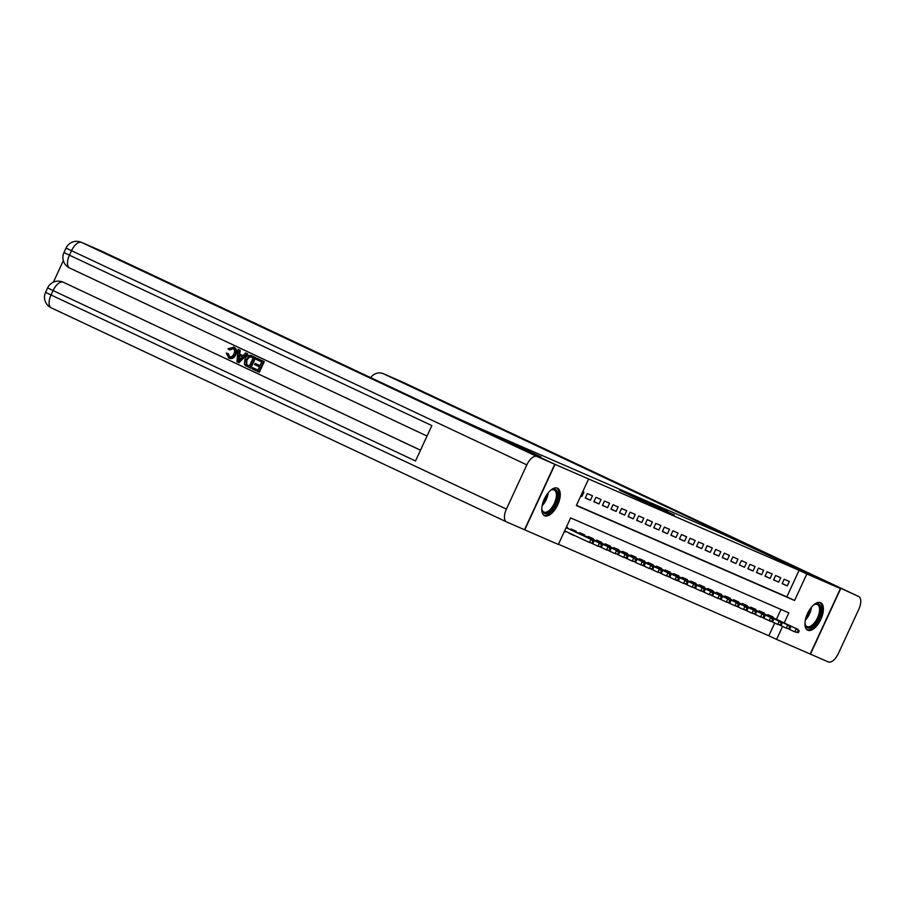 <?xml version="1.0" encoding="UTF-8"?>
<svg xmlns="http://www.w3.org/2000/svg" width="904" height="904" viewBox="0 0 904 904"><rect width="100%" height="100%" fill="white"/><g stroke="black" fill="none" stroke-linecap="round" stroke-linejoin="round"><path stroke-width="1.36" d="M619.556 490.194L648.462 503.799L619.556 490.194M807.803 630.257A15.198 7.277 -64.8 0 1 807.713 630.212A15.198 7.277 -64.8 0 1 807.543 613.454A15.198 7.277 -64.8 0 1 820.549 602.663A15.198 7.277 -64.8 0 1 820.651 602.697A15.198 7.277 -64.8 0 1 820.809 619.455A15.198 7.277 -64.8 0 1 807.803 630.257M544.637 515.743A15.198 7.277 -64.8 0 1 544.547 515.709A15.198 7.277 -64.8 0 1 544.389 498.94A15.198 7.277 -64.8 0 1 557.395 488.149A15.198 7.277 -64.8 0 1 557.486 488.183A15.198 7.277 -64.8 0 1 557.655 504.94A15.198 7.277 -64.8 0 1 544.637 515.743M667.457 511.381L646.609 501.935L667.457 511.381M100.864 250.803A11.695 10.272 113.5 0 1 101.101 250.905A11.695 10.272 113.5 0 1 101.35 251.007L81.529 242.385L536.874 456.475A11.695 5.593 115.2 0 0 526.84 464.859L506.398 509.088A11.695 5.593 115.2 0 0 506.556 521.913A11.695 5.593 115.2 0 0 506.624 521.936L524.772 529.834L555.022 464.373L516.297 446.169L540.908 456.87L486.691 431.389L722.895 534.174L840.426 588.572L810.176 654.033L776.592 639.41L782.593 626.427M555.022 464.373L588.606 478.984L576.345 505.528L794.571 600.493L806.843 573.95L840.426 588.572M576.447 505.302L786.83 596.855L799.091 570.311L588.606 478.984M799.091 570.311L806.843 573.95M632.969 496.047L661.231 509.347L632.89 496.217M633.76 496.341L674.294 515.031L633.76 496.341M577.588 536.931L582.639 539.338L577.577 536.965M569.147 532.964L574.085 535.62L569.023 533.236M580.741 496.013L581.882 496.511L583.927 492.081L582.786 491.584M592.482 495.81L587.351 493.573L585.306 498.002L590.436 500.228L592.482 495.81M601.036 499.528L595.905 497.302L593.86 501.72L598.99 503.957L601.036 499.528M609.601 503.257L604.46 501.019L602.414 505.449L607.556 507.675L609.601 503.257M618.155 506.986L613.025 504.748L610.98 509.167L616.11 511.404L618.155 506.986M626.709 510.703L621.579 508.466L619.534 512.896L624.664 515.133L626.709 510.703M635.275 514.433L630.133 512.195L628.088 516.613L633.229 518.851L635.275 514.433M643.829 518.15L638.699 515.913L636.653 520.342L641.784 522.58L643.829 518.15M652.383 521.879L647.253 519.642L645.207 524.06L650.349 526.297L652.383 521.879M660.948 525.597L655.807 523.371L653.761 527.789L658.903 530.026L660.948 525.597M669.502 529.326L664.372 527.088L662.327 531.518L667.457 533.744L669.502 529.326M678.056 533.044L672.926 530.817L670.881 535.236L676.022 537.473L678.056 533.044M686.622 536.773L681.48 534.535L679.435 538.965L684.577 541.191L686.622 536.773M695.176 540.502L690.046 538.264L688 542.683L693.131 544.92L695.176 540.502M703.73 544.219L698.6 541.982L696.555 546.411L701.696 548.649L703.73 544.219M712.295 547.948L707.154 545.711L705.12 550.129L710.25 552.367L712.295 547.948M720.85 551.666L715.719 549.44L713.674 553.858L718.804 556.096L720.85 551.666M729.404 555.395L724.274 553.158L722.228 557.587L727.37 559.813L729.404 555.395M737.969 559.113L732.828 556.887L730.794 561.305L735.924 563.542L737.969 559.113M746.523 562.842L741.393 560.604L739.348 565.034L744.478 567.26L746.523 562.842M755.089 566.571L749.947 564.333L747.902 568.752L753.043 570.989L755.089 566.571M763.643 570.288L758.501 568.051L756.467 572.481L761.597 574.718L763.643 570.288M772.197 574.017L767.067 571.78L765.021 576.198L770.151 578.436L772.197 574.017M780.762 577.735L775.621 575.498L773.575 579.927L778.717 582.165L780.762 577.735M782.141 583.645L787.271 585.882L789.316 581.464L784.175 579.227L782.141 583.645M558.469 544.231L768.841 635.772L774.739 623.025M776.457 619.308L780.999 609.466M565.531 531.891L564.401 531.371L565.768 531.371M567.26 528.139L567.576 527.473L566.435 526.976M570.639 529.733L571 528.964L576.13 531.19L575.825 531.868M579.193 533.45L579.554 532.682L584.685 534.919L584.379 535.586M587.758 537.179L588.109 536.411L593.25 538.648L592.934 539.315M596.312 540.897L596.674 540.129L601.804 542.366L601.499 543.033M604.866 544.626L605.228 543.858L610.358 546.095L610.053 546.762M613.432 548.355L613.782 547.587L618.924 549.813L618.607 550.491M621.986 552.073L622.347 551.304L627.478 553.542L627.173 554.208M630.551 555.802L630.902 555.033L636.032 557.259L635.727 557.938M639.105 559.519L639.456 558.751L644.597 560.988L644.281 561.655M647.659 563.248L648.021 562.48L653.151 564.706L652.846 565.384M656.225 566.966L656.575 566.198L661.705 568.435L661.4 569.102M664.779 570.695L665.129 569.927L670.271 572.164L669.954 572.831M673.333 574.424L673.695 573.644L678.825 575.882L678.52 576.56M681.899 578.142L682.249 577.373L687.379 579.611L687.074 580.278M690.453 581.871L690.803 581.102L695.944 583.329L695.628 584.007M699.007 585.589L699.368 584.82L704.499 587.058L704.193 587.724M707.572 589.318L707.922 588.549L713.053 590.775L712.747 591.453M716.126 593.035L716.476 592.267L721.618 594.504L721.302 595.171M724.68 596.764L725.042 595.996L730.172 598.233L729.867 598.9M733.246 600.482L733.596 599.714L738.737 601.951L738.421 602.618M741.8 604.211L742.15 603.443L747.292 605.68L746.975 606.347M750.354 607.94L750.715 607.16L755.846 609.398L755.541 610.076M758.919 611.658L759.27 610.889L764.411 613.127L764.095 613.793M767.473 615.387L767.835 614.618L772.965 616.844L772.649 617.522M768.841 635.772L776.592 639.41M784.197 622.946L788.853 612.878L570.627 517.913L558.356 544.457L524.772 529.834M786.83 596.855L794.571 600.493M581.882 496.511L580.752 495.98M590.436 500.228L585.374 497.855M598.99 503.957L593.928 501.573M607.556 507.675L602.482 505.302M616.11 511.404L611.047 509.02M624.664 515.133L619.602 512.749M633.229 518.851L628.156 516.466M641.784 522.58L636.721 520.195M650.349 526.297L645.275 523.913M658.903 530.026L653.829 527.642M667.457 533.744L662.395 531.371M676.022 537.473L670.949 535.089M684.577 541.191L679.514 538.818M693.131 544.92L688.068 542.536M701.696 548.649L696.622 546.265M710.25 552.367L705.188 549.982M718.804 556.096L713.742 553.711M727.37 559.813L722.296 557.429M735.924 563.542L730.861 561.158M744.478 567.26L739.415 564.887M753.043 570.989L747.97 568.605M761.597 574.718L756.535 572.334M770.151 578.436L765.089 576.051M778.717 582.165L773.643 579.78M787.271 585.882L782.209 583.498M623.749 492.058L651.807 505.166L623.749 492.058M644.857 501.392L652.1 504.816L644.857 501.392M592.967 543.259L593.781 541.485L592.922 541.112L592.109 542.886L592.967 543.259L589.431 542.49L590.9 539.304L592.436 539.982L566.141 527.62M592.922 541.112L590.9 539.304L566.119 527.653M592.109 542.886L589.431 542.49L564.65 530.84M592.436 539.982L593.781 541.485M550.197 490.669A13.153 6.294 -64.8 0 1 551.361 489.923A13.153 6.294 -64.8 0 1 551.666 489.765A13.153 6.294 -64.8 0 1 557.542 497.573A13.153 6.294 -64.8 0 1 547.892 512.963A13.153 6.294 -64.8 0 1 541.982 509.879A13.153 6.294 -64.8 0 1 541.812 508.511M541.891 509.359A12.181 5.831 115.2 0 0 543.824 512.026A12.181 5.831 115.2 0 0 547.259 511.743A12.181 5.831 115.2 0 0 555.474 500.466A12.181 5.831 115.2 0 0 554.186 489.968A12.181 5.831 115.2 0 0 550.909 490.183M543.756 515.19A15.108 7.232 115.2 0 0 547.609 514.681A15.108 7.232 115.2 0 0 557.655 501.121A15.108 7.232 115.2 0 0 556.593 487.9M813.351 605.183A13.153 6.294 -64.8 0 1 814.527 604.437A13.153 6.294 -64.8 0 1 814.832 604.279A13.153 6.294 -64.8 0 1 820.696 612.087A13.153 6.294 -64.8 0 1 811.046 627.478A13.153 6.294 -64.8 0 1 805.136 624.393A13.153 6.294 -64.8 0 1 804.967 623.025M805.046 623.873A12.181 5.831 115.2 0 0 806.978 626.54A12.181 5.831 115.2 0 0 810.413 626.257A12.181 5.831 115.2 0 0 818.629 614.98A12.181 5.831 115.2 0 0 817.352 604.482A12.181 5.831 115.2 0 0 814.063 604.697M806.922 629.704A15.108 7.232 115.2 0 0 810.764 629.195A15.108 7.232 115.2 0 0 820.821 615.635A15.108 7.232 115.2 0 0 819.747 602.414M233.616 348.56L229.785 349.984L227.955 348.729L234.057 347.272C236.78 348.899 237.368 351.419 235.82 354.82C234.249 358.052 232 359.171 229.062 358.176L226.215 353.102L228.362 353.701L229.684 356.978M245.605 352.888L247.685 353.837L239.085 362.719L238.396 362.425L236.927 361.736L238.136 349.385L239.526 350.029L239.074 353.792L243.04 355.656L245.605 352.888L246.995 353.543L238.396 362.425M238.136 349.385L240.215 350.334L239.763 354.097L243.052 355.645M252.702 367.657L257.945 370.12L259.459 366.854L254.566 364.561L255.131 363.34L260.024 365.611L261.719 361.962L256.239 359.385L256.804 358.153L257.493 358.459L264.284 361.645L259.369 372.267L252.137 368.888L252.702 367.657L257.956 370.109M63.336 260.623L53.381 282.172M63.947 282.545A11.695 10.272 113.5 0 1 64.184 282.647A11.695 10.272 113.5 0 1 64.421 282.76L420.484 450.215M420.507 450.181L64.421 282.76M251.922 355.848L255.696 357.611L250.792 368.233L245.357 365.51L244.362 364.12L244.916 359.091C246.464 355.69 248.724 354.583 251.685 355.747L255.018 357.317L250.114 367.928M536.874 456.475L554.762 464.26L516.037 446.056L540.818 456.836L485.154 430.711A48.726 0.599 -155.2 0 1 425.038 403.195L101.35 251.007M506.489 521.879L51.279 307.857A11.695 5.593 -64.8 0 1 51.212 307.823A11.695 5.593 -64.8 0 1 51.053 294.998L53.099 290.579L415.512 460.972L431.863 425.592L69.45 255.188L71.495 250.77A11.695 5.593 -64.8 0 1 81.529 242.385A11.695 10.272 -66.5 0 0 81.292 242.283A11.695 11.695 0 0 0 66.015 248.091L63.969 252.521L69.45 255.188A11.695 5.593 -64.8 0 0 69.608 268.013A11.695 5.593 -64.8 0 0 69.676 268.047L427.027 436.056L69.608 268.013A11.695 11.695 0 0 1 63.969 252.521M554.762 464.26L524.512 529.721M256.804 358.153L264.284 361.645M255.131 363.34L260.024 365.634M263.595 361.351L258.691 371.962M251.222 357.023L248.679 356.741L246.216 359.736L246.046 364.267L249.368 366.086L253.143 357.927L250.996 356.922M255.018 357.317L255.696 357.611M251.911 357.317L249.368 357.035L246.894 360.029L246.735 364.561L249.38 366.075M248.679 356.741L249.368 357.035M246.216 359.736L246.894 360.029M246.046 364.267L246.735 364.561M247.481 365.205L248.171 365.498M239.763 359.193L242.08 356.696L238.905 355.204L238.227 360.854L239.763 359.193M246.995 353.543L247.685 353.837M239.074 353.792L239.763 354.097M239.526 350.029L240.215 350.334M239.583 355.532L239.063 359.848M227.672 353.396L229.006 356.684C231.153 357.306 232.757 356.391 233.82 353.916C235.085 351.486 234.791 349.599 232.938 348.255L232.859 348.232M232.938 348.255L229.096 349.69M233.955 347.226L233.379 346.978C236.102 348.605 236.69 351.125 235.13 354.526L235.82 354.82M235.13 354.526C233.56 357.758 231.311 358.877 228.373 357.871M840.686 588.673L810.436 654.146L828.324 661.931A11.695 5.593 115.2 0 0 838.358 653.547L858.8 609.307A11.695 5.593 115.2 0 0 858.642 596.493A11.695 5.593 115.2 0 0 858.574 596.459L724.432 534.84A48.726 0.599 24.8 0 0 729.957 537.078A48.726 0.599 24.8 0 0 707.109 525.947L383.42 373.747A11.695 10.272 -66.5 0 0 383.183 373.646A11.695 10.272 -66.5 0 0 370.64 377.623M601.522 546.976L602.335 545.214L601.488 544.841L600.663 546.604L601.522 546.976L597.985 546.219L599.454 543.033L600.99 543.699L570.752 529.484M601.488 544.841L599.454 543.033L570.729 529.529M600.663 546.604L597.985 546.219L591.544 543.191M600.99 543.699L602.335 545.214M610.076 550.706L610.901 548.931L610.042 548.558L609.228 550.333L610.076 550.706L606.539 549.937L608.008 546.762L609.556 547.428L579.317 533.213M610.042 548.558L608.008 546.762L579.294 533.247M609.228 550.333L606.539 549.937L600.098 546.909M609.556 547.428L610.901 548.931M618.641 554.423L619.455 552.66L618.596 552.287L617.782 554.05L618.641 554.423L615.104 553.666L616.573 550.479L618.11 551.146L587.871 536.931M618.596 552.287L616.573 550.479L587.849 536.976M617.782 554.05L615.104 553.666L608.663 550.638M618.11 551.146L619.455 552.66M627.195 558.152L628.009 556.378L627.161 556.005L626.336 557.779L627.195 558.152L623.658 557.395L625.127 554.208L626.664 554.875L596.425 540.66M627.161 556.005L625.127 554.208L596.403 540.705M626.336 557.779L623.658 557.395L617.217 554.367M626.664 554.875L628.009 556.378M635.749 561.87L636.574 560.107L635.715 559.734L634.902 561.497L635.749 561.87L632.212 561.113L633.693 557.926L635.229 558.604L604.991 544.377M635.715 559.734L633.693 557.926L604.968 544.423M634.902 561.497L632.212 561.113L625.771 558.084M635.229 558.604L636.574 560.107M644.315 565.599L645.128 563.825L644.269 563.452L643.456 565.226L644.315 565.599L640.778 564.842L642.247 561.655L643.784 562.322L613.545 548.106M644.269 563.452L642.247 561.655L613.522 548.152M643.456 565.226L640.778 564.842L634.337 561.813M643.784 562.322L645.128 563.825M652.869 569.317L653.682 567.554L652.835 567.181L652.01 568.955L652.869 569.317L649.332 568.559L650.801 565.373L652.349 566.051L622.099 551.824M652.835 567.181L650.801 565.373L622.076 551.869M652.01 568.955L649.332 568.559L642.891 565.531M652.349 566.051L653.682 567.554M661.423 573.046L662.248 571.271L661.389 570.91L660.575 572.673L661.423 573.046L657.886 572.288L659.366 569.102L660.903 569.769L630.664 555.553M661.389 570.91L659.366 569.102L630.642 555.598M660.575 572.673L657.886 572.288L651.445 569.26M660.903 569.769L662.248 571.271M669.988 576.775L670.802 575L669.943 574.628L669.129 576.402L669.988 576.775L666.451 576.006L667.92 572.82L669.457 573.498L639.218 559.271M669.943 574.628L667.92 572.82L639.196 559.316M669.129 576.402L666.451 576.006L660.01 572.978M669.457 573.498L670.802 575M678.023 577.215L647.772 563L678.023 577.215L679.367 578.729L678.509 578.357L677.684 580.119L678.542 580.492L679.367 578.729M678.542 580.492L676.542 580.402L668.564 576.707M677.684 580.119L675.005 579.735L676.474 576.549L678.509 578.357M687.108 584.221L687.921 582.447L687.063 582.074L686.249 583.848L687.108 584.221L683.56 583.453L685.04 580.278L686.577 580.944L656.338 566.729M687.063 582.074L685.04 580.278L656.315 566.774M686.249 583.848L683.56 583.453L677.119 580.436M686.577 580.944L687.921 582.447M695.662 587.939L696.476 586.176L695.617 585.803L694.803 587.566L695.662 587.939L692.125 587.182L693.594 583.995L695.131 584.662L664.892 570.447M695.617 585.803L693.594 583.995L664.869 570.492M694.803 587.566L692.125 587.182L685.684 584.154M695.131 584.662L696.476 586.176M704.216 591.668L705.041 589.894L704.182 589.521L703.357 591.295L704.216 591.668L700.679 590.911L702.148 587.724L703.696 588.391L673.446 574.176M704.182 589.521L702.148 587.724L673.423 574.221M703.357 591.295L700.679 590.911L694.238 587.882M703.696 588.391L705.041 589.894M712.781 595.386L713.595 593.623L712.736 593.25L711.923 595.013L712.781 595.386L709.233 594.629L710.713 591.442L712.25 592.12L682.011 577.893M712.736 593.25L710.713 591.442L681.989 577.938M711.923 595.013L709.233 594.629L702.803 591.6M712.25 592.12L713.595 593.623M721.335 599.115L722.149 597.341L721.29 596.968L720.477 598.742L721.335 599.115L717.799 598.358L719.268 595.171L720.804 595.838L690.566 581.622M721.29 596.968L719.268 595.171L690.543 581.667M720.477 598.742L717.799 598.358L711.358 595.329M720.804 595.838L722.149 597.341M729.89 602.844L730.714 601.07L729.856 600.697L729.031 602.471L729.89 602.844L726.353 602.075L727.822 598.889L729.37 599.567L699.12 585.34M729.856 600.697L727.822 598.889L699.108 585.385M729.031 602.471L726.353 602.075L719.912 599.047M729.37 599.567L730.714 601.07M738.455 606.561L739.269 604.799L738.41 604.426L737.596 606.188L738.455 606.561L734.907 605.804L736.387 602.618L737.924 603.284L707.685 589.069M738.41 604.426L736.387 602.618L707.662 589.114M737.596 606.188L734.907 605.804L728.477 602.776M737.924 603.284L739.269 604.799M747.009 610.29L747.823 608.516L746.975 608.143L746.15 609.917L747.009 610.29L743.472 609.522L744.941 606.347L746.478 607.013L716.239 592.798M746.975 608.143L744.941 606.347L716.217 592.832M746.15 609.917L743.472 609.522L737.031 606.494M746.478 607.013L747.823 608.516M755.563 614.008L756.388 612.245L755.529 611.872L754.716 613.635L755.563 614.008L752.026 613.251L753.495 610.064L755.043 610.731L724.793 596.516M755.529 611.872L753.495 610.064L724.782 596.561M754.716 613.635L752.026 613.251L745.585 610.223M755.043 610.731L756.388 612.245M764.129 617.737L764.942 615.963L764.083 615.59L763.27 617.364L764.129 617.737L760.58 616.969L762.061 613.793L763.597 614.46L733.359 600.245M764.083 615.59L762.061 613.793L733.336 600.29M763.27 617.364L760.58 616.969L754.151 613.952M763.597 614.46L764.942 615.963M772.152 618.189L741.913 603.962L772.152 618.189L773.496 619.692L772.649 619.319L771.824 621.082L772.683 621.455L773.496 619.692M772.683 621.455L770.683 621.364L762.705 617.669M771.824 621.082L769.146 620.698L770.615 617.511L772.649 619.319M781.237 625.184L782.062 623.41L781.203 623.037L780.389 624.811L781.237 625.184L777.7 624.427L779.169 621.24L780.717 621.907L750.467 607.691M781.203 623.037L779.169 621.24L750.456 607.737M780.389 624.811L777.7 624.427L771.259 621.398M780.717 621.907L782.062 623.41M789.802 628.901L790.616 627.139L789.757 626.766L788.943 628.529L789.802 628.901L786.254 628.144L787.734 624.958L789.271 625.636L759.032 611.409M789.757 626.766L787.734 624.958L759.01 611.454M788.943 628.529L786.254 628.144L779.824 625.116M789.271 625.636L790.616 627.139M798.356 632.63L799.17 630.856L798.322 630.483L797.497 632.258L798.356 632.63L794.819 631.873L796.288 628.687L797.825 629.353L767.586 615.138M798.322 630.483L796.288 628.687L767.564 615.183M797.497 632.258L794.819 631.873L788.378 628.845M797.825 629.353L799.17 630.856M548.253 492.736A12.181 5.831 -64.8 0 1 542.163 505.686M542.683 503.528A11.786 5.639 115.2 0 0 546.909 494.511M811.408 607.251A12.181 5.831 -64.8 0 1 805.317 620.2M805.837 618.042A11.786 5.639 115.2 0 0 810.074 609.025M526.84 464.859L66.015 248.091M64.184 282.647L62.896 282.093A11.695 10.272 -66.5 0 1 63.133 282.195A11.695 5.593 -64.8 0 0 53.099 290.579L47.618 287.901L45.573 292.331L51.053 294.998L506.398 509.088M238.52 358.425L239.198 358.718M706.589 527.077L707.109 525.947M858.574 596.459L403.229 382.369L383.42 373.747M402.743 382.166A11.695 10.272 113.5 0 1 402.992 382.268A11.695 10.272 113.5 0 1 403.229 382.369A11.695 5.593 -64.8 0 1 403.297 382.403A11.695 5.593 -64.8 0 1 403.365 382.437M506.556 521.913L51.212 307.823A11.695 11.695 0 0 1 45.573 292.331M62.896 282.093A11.695 11.695 0 0 0 47.618 287.901M101.101 250.905L81.292 242.283M858.642 596.493L403.297 382.403A11.695 11.695 0 0 0 402.992 382.268L383.183 373.646"/></g></svg>
